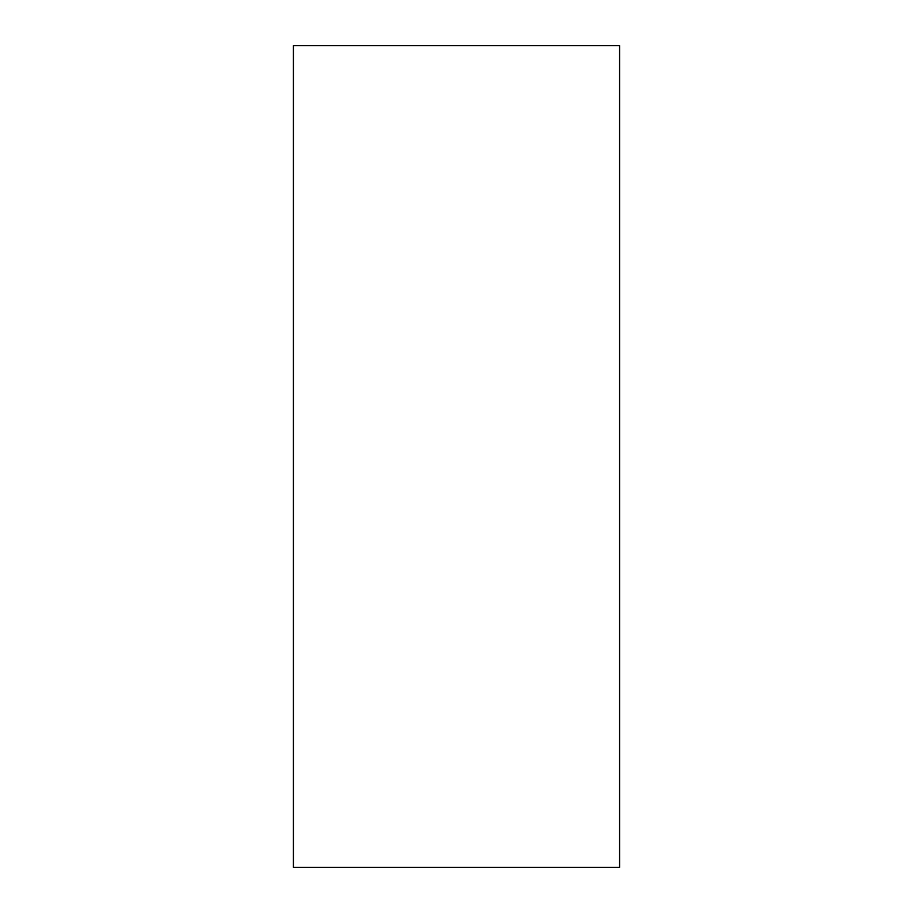 <?xml version="1.0" encoding="UTF-8"?>
<svg xmlns="http://www.w3.org/2000/svg" width="913" height="913" viewBox="0 0 913 913"><rect width="100%" height="100%" fill="white"/><g stroke="black" fill="none" stroke-linecap="round" stroke-linejoin="round"><path stroke-width="1.37" d="M619.573 456.5L619.573 867.35L293.427 867.35L293.427 45.65L619.573 45.65L619.573 456.5"/></g></svg>
